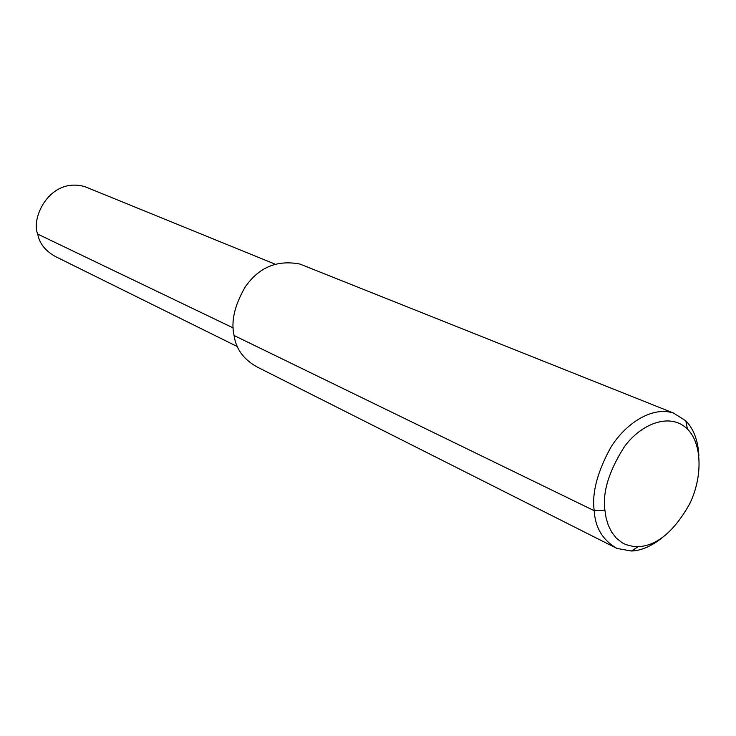 <?xml version="1.0" encoding="UTF-8"?>
<svg xmlns="http://www.w3.org/2000/svg" width="736" height="736" viewBox="0 0 736 736"><rect width="100%" height="100%" fill="white"/><g stroke="black" fill="none" stroke-linecap="round" stroke-linejoin="round"><path stroke-width="1.1" d="M237.47 346.647L55.632 256.652C45.384 250.976 39.422 243.46 37.757 234.112C30.516 218.528 49.671 176.585 84.907 186.659L274.786 264.031M662.75 537.326C651.682 546.158 641.222 550.712 631.368 551.006L616.952 548.43C602.729 540.178 595.148 527.602 594.21 510.701C591.753 493.23 597.264 472.153 610.751 447.479C624.836 424.46 651.48 405.784 673.569 413.08L685.823 420.836C693.781 429.106 698.142 440.818 698.896 455.97M616.952 548.43L256.91 366.878C243.533 359.297 235.916 348.846 234.085 335.515C230.828 321.641 234.517 305.504 245.143 287.095C258.732 267.352 276.994 259.67 299.929 264.058L673.569 413.08M604.918 510.278C602.388 492.458 608.828 471.344 624.257 446.945C640.256 424.552 669.806 411.58 687.433 429.079C702.162 443.486 702.816 476.946 689.715 503.764C674.194 531.401 657.027 545.726 638.232 546.71L633.806 546.581L625.83 544.603L622.325 542.855L616.326 538.126L611.671 532.128L608.295 525.265L606.096 517.886L604.918 510.278L594.21 510.701L234.085 335.515M233.22 327.943L37.757 234.112M687.433 429.079L685.823 420.836M638.232 546.71L631.368 551.006"/></g></svg>
